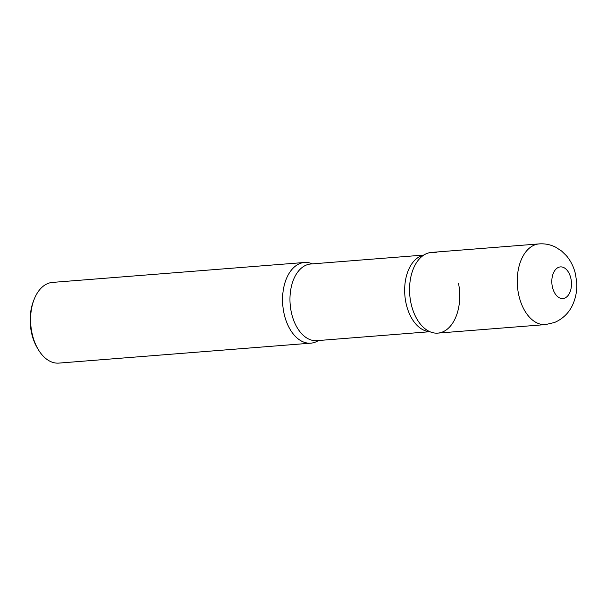 <?xml version="1.0" encoding="UTF-8"?>
<svg xmlns="http://www.w3.org/2000/svg" width="607" height="607" viewBox="0 0 607 607"><rect width="100%" height="100%" fill="white"/><g stroke="black" fill="none" stroke-linecap="round" stroke-linejoin="round"><path stroke-width="0.91" d="M426.804 253.521A40.472 24.97 -94.5 0 1 431.456 252.421L539.153 243.9A40.472 24.97 -94.5 0 0 534.501 245A40.472 24.97 -94.5 0 0 517.862 290.04A40.472 24.97 -94.5 0 0 545.534 324.593L437.837 333.114A40.472 24.97 -94.5 0 1 410.165 298.561A40.472 24.97 -94.5 0 1 426.804 253.521M299.805 263.575A40.472 24.97 -94.5 0 1 304.456 262.474A40.472 24.97 -94.5 0 1 312.393 263.87A40.472 24.97 85.5 0 0 283.803 312.377A40.472 24.97 85.5 0 0 318.455 340.527A40.472 24.97 -94.5 0 1 315.488 342.06A40.472 24.97 -94.5 0 1 310.837 343.16A40.472 24.97 -94.5 0 1 283.173 308.606A40.472 24.97 -94.5 0 1 299.805 263.575M310.837 343.16L58.879 363.1A40.472 24.97 -94.5 0 1 38.142 349.336A40.472 24.97 -94.5 0 1 34.182 299.259A40.472 24.97 -94.5 0 1 47.839 283.507A40.472 24.97 -94.5 0 1 52.49 282.407L304.456 262.474M38.142 349.336L37.232 347.796A37.884 23.377 -94.5 0 1 33.529 300.92L34.182 299.259M436.221 252.778A40.472 24.97 85.5 0 0 420.97 257.269A40.472 24.97 85.5 0 0 410.802 302.332A40.472 24.97 85.5 0 0 426.721 329.973A40.472 24.97 85.5 0 0 452.367 323.539A40.472 24.97 85.5 0 0 458.49 283.203M558.569 267.338A15.865 9.788 -94.5 0 1 570.99 278.97A15.865 9.788 -94.5 0 1 564.722 298.105A15.865 9.788 -94.5 0 1 552.302 286.466A15.865 9.788 -94.5 0 1 558.569 267.338M423.838 255.054L310.761 263.999A38.446 23.726 85.5 0 0 291.148 311.414A38.446 23.726 85.5 0 0 316.831 340.656L429.908 331.71M423.633 255.19A38.446 23.726 85.5 0 0 405.848 302.339A38.446 23.726 85.5 0 0 429.68 331.612M545.534 324.593L554.578 322.469C565.337 317.787 570.375 309.911 572.613 304.919C575.914 297.68 577.257 289.971 576.65 281.785L575.436 273.947C573.82 267.027 570.792 260.927 566.354 255.646L561.581 251.01L555.655 247.186C550.466 244.583 544.957 243.49 539.153 243.9"/></g></svg>
